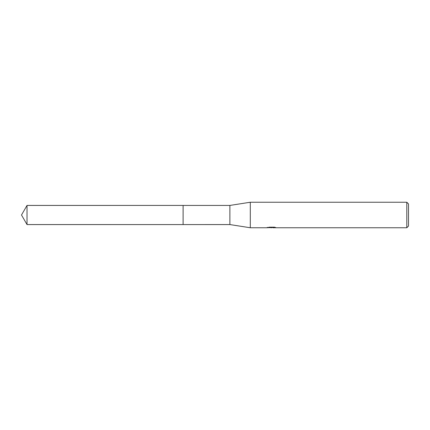 <?xml version="1.0" encoding="UTF-8"?>
<svg xmlns="http://www.w3.org/2000/svg" width="430" height="430" viewBox="0 0 430 430"><rect width="100%" height="100%" fill="white"/><g stroke="black" fill="none" stroke-linecap="round" stroke-linejoin="round"><path stroke-width="0.64" d="M267.309 227.303L267.224 227.76L250.298 227.76L229.883 224.567L183.105 224.573L183.11 205.432L229.883 205.432L250.298 202.24L406.801 202.24L408.5 203.944L408.5 226.056L406.801 227.76L272.916 227.76L272.862 227.325L273.501 227.18M183.105 224.573L183.105 205.427L183.105 224.573L27.026 224.567L27.026 205.432L183.105 205.427M229.883 224.567L229.883 205.432M250.298 227.76L250.298 202.24M272.862 227.556L270.078 227.631M271.561 227.76L270.959 227.76M406.801 227.76L406.801 202.24M267.309 227.733L272.072 227.513L267.992 227.513L269.32 227.18L274.356 227.18M274.351 227.18L275.813 227.556L272.862 227.75M272.916 227.33L272.072 227.336M272.072 227.18L272.072 227.513M27.026 205.432L21.5 215L27.026 224.567"/></g></svg>

